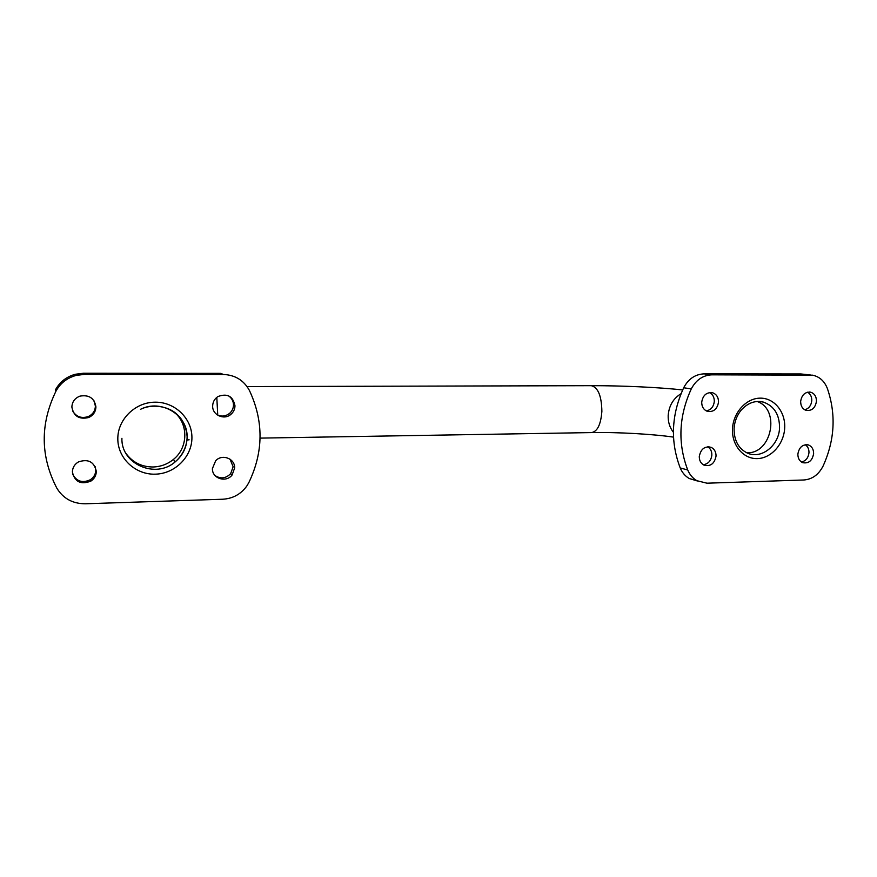 <?xml version="1.0" encoding="UTF-8"?>
<svg xmlns="http://www.w3.org/2000/svg" width="877" height="877" viewBox="0 0 877 877"><rect width="100%" height="100%" fill="white"/><g stroke="black" fill="none" stroke-linecap="round" stroke-linejoin="round"><path stroke-width="1.32" d="M174.117 412.069C188.719 423.81 188.259 447.851 173.339 459.493C167.452 464.229 160.699 466.728 153.091 466.992C141.679 466.948 132.646 462.442 125.981 453.453M747.357 452.784C771.99 453.508 780.431 409.142 757.059 401.469M706.961 483.194L696.831 480.684C692.753 478.283 689.717 474.72 687.732 469.984C677.603 443.323 678.776 416.301 691.273 388.906C696.064 379.916 702.926 375.224 711.872 374.83L812.606 375.181C819.502 376.661 824.424 381.067 827.34 388.412C836.23 414.295 834.805 440.188 823.064 466.093C818.614 474.687 812.223 479.313 803.913 479.982L706.961 483.194M718.537 402.05C717.254 409.219 713.494 412.311 707.257 411.324C703.595 409.778 701.743 406.731 701.71 402.181C702.905 395.209 706.533 392.074 712.606 392.764C716.509 394.201 718.482 397.292 718.537 402.05M813.615 453.683C812.277 460.754 808.638 463.747 802.707 462.672C799.462 461.159 797.851 458.298 797.873 454.067C799.144 447.138 802.696 444.102 808.528 444.979C811.949 446.426 813.637 449.32 813.615 453.683M716.049 456.095C714.459 463.856 710.37 466.838 703.76 465.029C700.756 463.297 699.265 460.458 699.287 456.511C700.767 448.936 704.757 445.9 711.236 447.391C714.459 449.068 716.06 451.962 716.049 456.095M816.454 401.282C815.325 407.915 811.949 410.962 806.325 410.436C802.565 409.12 800.679 406.117 800.657 401.403C801.731 394.913 805.02 391.844 810.523 392.172C814.448 393.389 816.421 396.437 816.454 401.282M807.574 392.194C810.436 393.916 811.839 396.733 811.773 400.625C811.203 405.525 808.857 408.583 804.746 409.8M707.739 446.777C710.523 448.575 711.894 451.337 711.85 455.086C711.115 460.743 708.254 463.966 703.255 464.744M805.283 444.727C807.827 446.481 809.054 449.145 808.978 452.718C808.331 457.86 805.831 460.951 801.457 462.015M709.548 392.567C712.738 394.31 714.317 397.237 714.306 401.359C713.659 406.72 710.995 409.91 706.314 410.918M810.216 374.917L800.898 373.964L704.078 373.865C695.209 374.249 688.412 378.886 683.676 387.766C671.311 414.843 670.16 441.57 680.223 467.945C682.196 472.626 685.2 476.156 689.245 478.524L697.39 480.991M85.321 503.782C72.681 503.738 63.188 498.542 56.841 488.171C40.342 456.38 40.035 424.051 55.931 391.219C60.305 383.227 67.003 377.965 76.036 375.433L84.411 374.369L223.339 374.468C235.157 374.972 243.861 380.311 249.441 390.506C263.769 421.212 263.56 451.929 248.816 482.635L246.788 486.055C240.857 494.222 232.844 498.607 222.769 499.232L85.321 503.782M95.922 406.895C95.714 411.795 93.313 415.336 88.709 417.507C79.259 419.732 73.646 416.257 71.87 407.081C72.133 401.798 74.83 398.136 79.95 396.13C89.103 394.573 94.42 398.158 95.922 406.895M234.63 468L232.109 474.972C226.145 483.063 211.927 478.491 212.42 468.548L215.676 460.743C222.144 453.584 235.135 458.616 234.63 468M96.317 471.42C96.207 475.466 94.409 478.689 90.923 481.078C80.925 484.992 74.742 481.966 72.396 472.001C72.528 467.616 74.567 464.251 78.491 461.894C88.336 458.66 94.277 461.839 96.317 471.42M234.981 405.81C234.883 409.307 233.479 412.19 230.783 414.459C224.019 420.401 212.245 414.953 212.651 405.985C212.804 401.962 214.558 398.816 217.945 396.547C227.329 393.082 233.008 396.174 234.981 405.81M228.338 395.702C231.671 397.917 233.392 401.008 233.49 404.999C233.392 408.463 231.999 411.324 229.325 413.582C225.411 416.432 221.3 416.816 216.981 414.733M95.22 466.739L95.779 470.094C95.681 474.117 93.894 477.318 90.43 479.697C82.471 483.37 76.54 481.495 72.616 474.073M230.004 459.175L233.15 466.75L230.64 473.679C225.827 478.535 220.609 479.149 214.986 475.52M93.872 400.548L95.385 406.04C95.187 410.907 92.798 414.426 88.215 416.575C81.353 418.724 76.124 416.783 72.539 410.776M223.339 374.468L220.73 373.361L83.567 373.218L75.301 374.271C66.4 376.759 59.789 381.944 55.47 389.827L55.931 391.219M216.805 397.358L217.737 415.106M591.186 385.683L591.317 385.683C598.092 387.426 601.6 395.987 601.874 411.379C600.855 424.49 597.423 431.55 591.569 432.58L260.085 438.116M681.001 393.729C673.218 398.52 668.943 405.81 668.175 415.621C668 422.056 669.732 427.603 673.393 432.251M784.685 428.031C785.617 412.015 774.314 397.961 760.304 398.147C746.316 398.092 733.161 412.552 732.492 428.886C731.626 445.22 743.389 459.109 757.311 458.605C771.234 458.342 783.95 444.047 784.685 428.031M760.447 401.534L763.319 402.083C774.095 405.941 779.51 414.481 779.554 427.702C779.16 445.406 761.4 459.581 747.401 453.091C738.489 448.684 734.038 440.506 734.082 428.568C734.553 421.486 736.954 415.303 741.273 410.008C747.84 402.872 755.185 400.219 763.319 402.083L759.054 401.436M687.732 469.984L680.223 467.945M800.898 373.964L809.526 374.907M711.872 374.83L704.078 373.865M683.676 387.766L691.273 388.906M191.92 437.689C192.118 418.647 175.093 401.94 155.196 402.181C135.299 402.126 117.562 419.403 117.814 438.895C117.759 458.386 135.518 474.852 155.273 474.172C175.027 473.766 192.019 456.72 191.92 437.689M173.339 459.493L175.334 461.74C182.602 455.152 186.56 447.084 187.218 437.535C186.012 423.525 180.837 417.956 176.88 414.262C169.754 407.092 153.245 403.003 140.495 409.329C161.182 398.618 188.018 415.084 187.097 437.261C186.867 447.051 182.942 455.207 175.334 461.74C156.007 479.204 120.938 464.295 121.914 438.314M84.411 374.369L83.567 373.218M189.125 439.826L186.976 439.969M682.646 389.947C658.002 387.228 620.708 385.617 591.317 385.683L247.062 386.571M673.503 437.119C653.716 434.192 617.934 432.043 591.569 432.58M810.523 392.172L809.405 392.019M711.236 447.391L708.506 446.766M808.528 444.979L806.818 444.639M712.606 392.764L710.776 392.49M689.245 478.524L696.831 480.684M230.783 414.459L229.325 413.582M90.923 481.078L90.43 479.697M232.109 474.972L230.64 473.679M88.709 417.507L88.215 416.575M75.301 374.271L76.036 375.433"/></g></svg>
